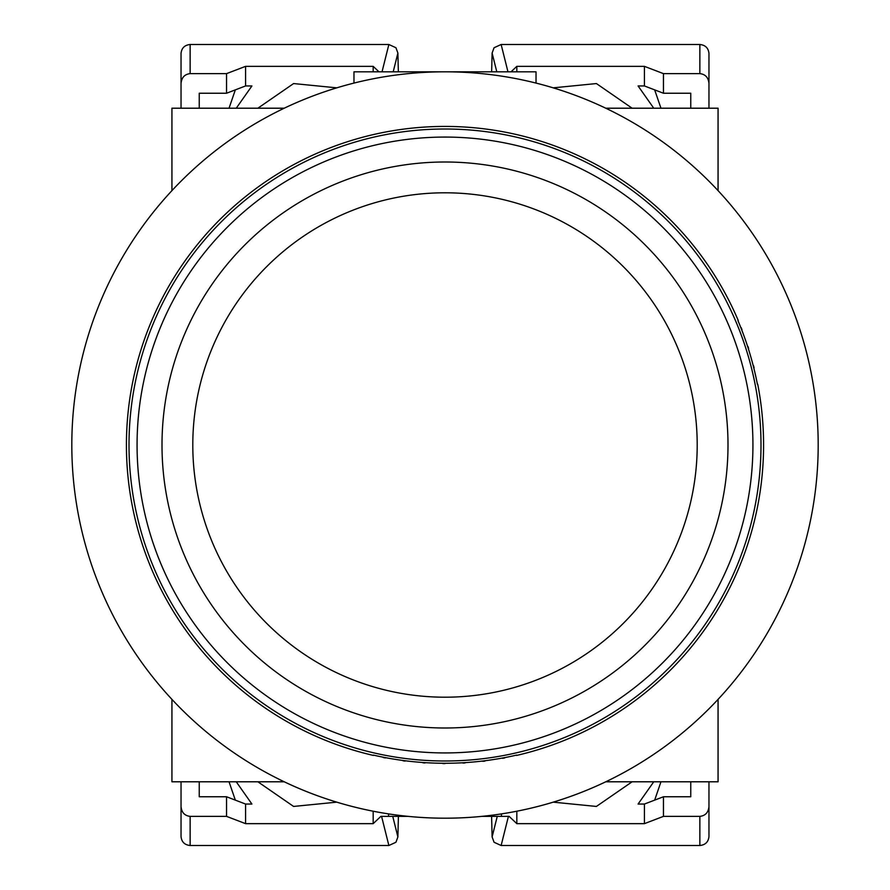 <?xml version="1.0" encoding="UTF-8"?>
<svg xmlns="http://www.w3.org/2000/svg" width="890" height="890" viewBox="0 0 890 890"><rect width="100%" height="100%" fill="white"/><g stroke="black" fill="none" stroke-linecap="round" stroke-linejoin="round"><path stroke-width="1.33" d="M718.063 763.576L718.063 699.373L718.063 781.787L605.779 781.787A373.188 373.188 0 0 1 284.221 781.787L171.937 781.787L171.937 699.373L171.937 763.576M171.937 126.425L171.937 190.627L171.937 108.213L284.221 108.213A373.188 373.188 0 0 1 353.975 83.082L353.975 71.812L536.025 71.812L536.025 83.082A373.188 373.188 0 0 1 605.779 108.213L718.063 108.213L718.063 190.627L718.063 126.425M171.937 190.627A373.188 373.188 0 0 0 171.937 699.373M740.792 327.542L741.203 327.72A318.576 318.576 0 0 1 741.948 329.611L741.759 330.001M747.589 346.355L747.989 346.555A318.576 318.576 0 0 1 748.612 348.491L748.39 348.858M753.185 365.545L753.574 365.768A318.576 318.576 0 0 1 754.075 367.748L753.83 368.093M504.953 757.568L504.697 757.935A318.576 318.576 0 0 1 502.694 758.313L502.361 758.046M485.206 760.716L484.928 761.072A318.576 318.576 0 0 1 482.914 761.317L482.591 761.039M465.303 762.619L465.003 762.952A318.576 318.576 0 0 1 462.978 763.075L462.666 762.774M445.323 763.264L445 763.576A318.576 318.576 0 0 1 442.964 763.576L442.686 763.253M425.331 762.652L424.997 762.952A318.576 318.576 0 0 1 422.961 762.819L422.705 762.485M405.428 760.794L405.072 761.072A318.576 318.576 0 0 1 403.059 760.805L402.814 760.449M385.682 757.679L385.303 757.935A318.576 318.576 0 0 1 383.312 757.546L383.089 757.179M818.188 445A373.188 373.188 0 0 0 445 71.812A373.188 373.188 0 0 0 71.812 445A373.188 373.188 0 0 0 445 818.188A373.188 373.188 0 0 0 818.188 445M553.224 802.157L596.4 806.44L632.123 781.787M229.042 781.787L235.338 800.132M373.177 811.213L373.177 823.651L245.573 823.651L245.573 804.048L251.915 804.048L236.251 781.787M199.238 796.761L199.238 781.787L199.238 796.761L226.549 796.761L245.573 804.048M690.762 781.787L690.762 796.761L690.762 781.787M660.959 781.787L654.662 800.132M708.963 781.787L708.963 806.574C708.384 812.481 705.358 815.752 699.863 816.375L663.451 816.375L663.451 796.761L644.427 804.048L638.085 804.048L653.75 781.787M257.877 781.787L293.589 806.44L336.776 802.157M226.549 796.761L226.549 816.375L190.137 816.375C184.642 815.752 181.616 812.481 181.037 806.574L181.037 781.787M663.451 796.761L690.762 796.761M644.427 804.048L644.427 823.651L516.823 823.651L516.823 811.213M497.254 816.375L492.114 836.923L494.061 842.263L501.137 845.5L699.863 845.5C705.358 844.933 708.384 841.962 708.963 836.589L708.963 806.574M181.037 806.574L181.037 836.589C181.616 841.962 184.642 844.933 190.137 845.5L388.863 845.5L395.939 842.263L397.886 836.923L398.397 816.375M245.573 823.651L226.549 816.375M373.177 823.651L380.876 816.375L408.187 816.375M388.563 813.905L388.563 816.375M644.427 823.651L663.451 816.375M481.813 816.375L509.125 816.375L516.823 823.651M501.437 816.375L501.437 813.905M492.114 836.923L491.603 816.375M336.776 87.843L293.6 83.56L257.877 108.213M660.959 108.213L654.662 89.868M516.823 71.812L516.823 66.35L644.427 66.35L644.427 85.952L638.085 85.952L653.75 108.213M690.762 93.239L690.762 108.213L690.762 93.239L663.451 93.239L644.427 85.952M199.238 108.213L199.238 93.239L199.238 108.213M229.042 108.213L235.338 89.868M181.037 108.213L181.037 83.426C181.616 77.519 184.642 74.248 190.137 73.625L226.549 73.625L226.549 93.239L245.573 85.952L251.915 85.952L236.251 108.213M632.123 108.213L596.411 83.56L553.224 87.843M663.451 93.239L663.451 73.625L699.863 73.625C705.358 74.248 708.384 77.519 708.963 83.426L708.963 108.213M226.549 93.239L199.238 93.239M245.573 85.952L245.573 66.35L373.177 66.35L373.177 71.812M393.202 71.812L397.886 53.077L395.939 47.737L388.863 44.5L190.137 44.5C184.642 45.067 181.616 48.038 181.037 53.411L181.037 83.426M708.963 83.426L708.963 53.411C708.384 48.038 705.358 45.067 699.863 44.5L501.137 44.5L494.061 47.737L492.114 53.077L491.647 71.812M644.427 66.35L663.451 73.625M516.823 66.35L511.049 71.812M245.573 66.35L226.549 73.625M378.951 71.812L373.177 66.35M397.886 53.077L398.353 71.812M162.002 445A282.998 282.998 0 0 1 445 162.002A282.998 282.998 0 0 1 727.998 445A282.998 282.998 0 0 1 445 727.998A282.998 282.998 0 0 1 162.002 445M192.796 445A252.204 252.204 0 0 0 445 697.204A252.204 252.204 0 0 0 697.204 445A252.204 252.204 0 0 0 445 192.796A252.204 252.204 0 0 0 192.796 445M445 126.425A318.576 318.576 0 0 0 373.333 755.41L373.411 755.109A318.264 318.264 0 0 0 516.589 755.109L516.667 755.41A318.576 318.576 0 0 0 757.724 384.213L757.412 384.269A318.264 318.264 0 0 0 737.966 320.645L738.255 320.522A318.576 318.576 0 0 0 445 126.425M381.576 816.375L388.863 845.5M190.137 845.5L190.137 816.375M699.863 816.375L699.863 845.5M501.137 845.5L508.424 816.375M397.886 836.923L392.746 816.375M507.968 71.812L501.137 44.5M699.863 44.5L699.863 73.625M190.137 73.625L190.137 44.5M388.863 44.5L382.032 71.812M492.114 53.077L496.798 71.812M129.006 445A315.995 315.995 0 0 1 445 129.006A315.995 315.995 0 0 1 760.995 445A315.995 315.995 0 0 1 445 760.995A315.995 315.995 0 0 1 129.006 445M137.071 445A307.929 307.929 0 0 1 445 137.071A307.929 307.929 0 0 1 752.929 445A307.929 307.929 0 0 1 445 752.929A307.929 307.929 0 0 1 137.071 445"/></g></svg>
